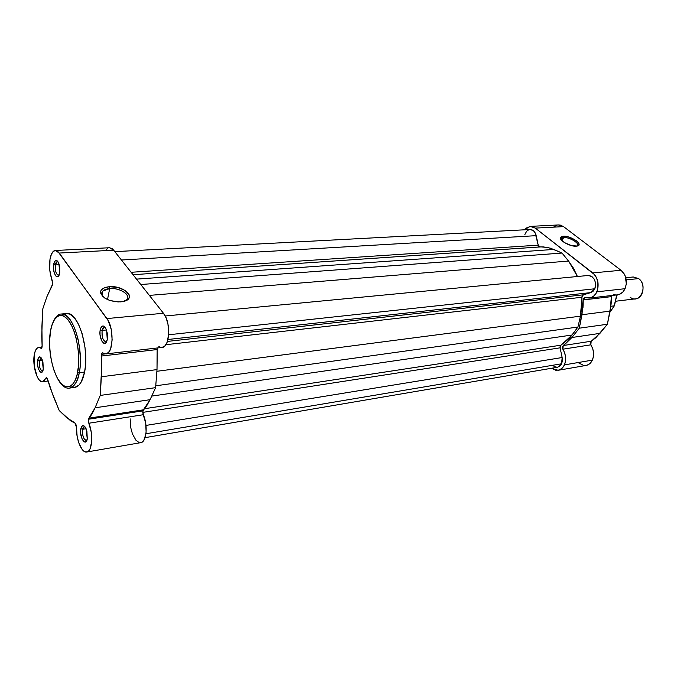 <?xml version="1.0" encoding="UTF-8"?>
<svg xmlns="http://www.w3.org/2000/svg" width="677" height="677" viewBox="0 0 677 677"><rect width="100%" height="100%" fill="white"/><g stroke="black" fill="none" stroke-linecap="round" stroke-linejoin="round"><path stroke-width="1.02" d="M77.643 372.147C76.408 382.023 68.436 394.809 58.594 380.288C49.099 364.328 48.592 339.397 50.53 331.155L51.757 325.815L54.456 319.595L57.994 316.015L60.685 315.27L63.52 315.914L67.81 319.451L71.804 325.823L74.123 331.392L76.044 337.772L78.007 348.291L78.634 355.51L78.473 365.91L77.026 374.956L75.409 379.831L73.361 383.554L69.663 386.702L65.517 386.762L61.285 383.8L57.317 378.121L53.948 370.226L51.427 360.807L49.954 350.601L49.641 340.446L50.53 331.155C51.579 321.744 58.874 307.502 69.198 321.279C79.277 337.036 79.869 363.947 77.643 372.147L79.234 372.697L77.643 372.147M50.487 331.078C46.112 354.426 57.122 390.468 69.562 388.082C74.986 385.678 78.21 380.55 79.234 372.697C77.288 382.116 74.064 387.244 69.562 388.082L74.834 387.371C79.37 386.542 82.619 381.422 84.591 372.028L79.234 372.697L84.591 372.028L85.463 365.605L85.734 358.565L85.006 347.47L82.027 333.279L78.574 324.359L74.428 317.818L69.968 314.196L66.617 313.561M109.682 288.588C104.351 289.155 101.711 290.975 101.745 294.03L103.234 296.949C101.355 294.749 101.228 292.786 102.87 291.034L109.682 288.588L107.516 299.572L109.682 288.588C119.931 287.522 131.787 295.324 126.65 299.843L124.873 301.07C133.614 297.245 121.403 287.344 109.682 288.588L109.369 286.718L109.682 288.588M120.794 301.874C109.818 301.764 103.073 298.718 100.56 292.735C100.526 289.35 103.463 287.344 109.369 286.718L117.629 287.429L125 290.408L129.07 294.681L129.205 297.558L128.452 298.845L123.282 301.51L118.086 301.942L109.64 300.41L104.867 298.151L100.822 293.793L100.805 290.898L101.618 289.621L104.723 287.666L109.369 286.718C123.916 285.203 137.186 298.329 123.866 301.367L120.794 301.874M57.951 261.72C56.724 261.314 55.861 262.38 55.362 264.919L53.61 264.309C54.939 259.333 56.707 259.13 58.916 263.708L59.711 272.882L59.661 266.645L58.408 262.515L57.206 260.848L55.929 260.366L54.287 261.957L53.466 268.904L54.397 273.39L56.081 276.267L57.968 276.571L59.669 273.119C58.163 281.979 51.977 272.873 53.61 264.309L55.362 264.919L57.384 261.601L57.951 261.72M41.339 357.998L39.291 360.714L37.616 360.147C38.648 356.06 40.146 355.814 42.118 359.394L43.286 369.143L42.922 361.831L40.942 357.498L39.757 356.838L38.242 358.057L37.506 364.412L38.377 368.745L39.943 371.715L41.686 372.299L43.26 369.32C41.906 377.402 36.135 367.899 37.616 360.147L39.291 360.714L41.339 357.998M105.163 327.372C103.733 326.779 102.726 327.795 102.117 330.418L100.238 329.775C101.999 324.461 104.14 324.715 106.661 330.537L107.245 339.6L107.245 332.999L105.832 328.48L104.461 326.568L102.98 325.899L101.051 327.372L100.027 331.281L100.035 334.607L101.635 340.793L103.733 343.239L105.84 342.799L107.245 339.6C105.51 349.137 98.241 338.771 100.238 329.775L102.117 330.418L104.292 327.177L105.163 327.372M84.947 426.705C83.83 426.375 83.043 427.238 82.586 429.294L80.8 428.685C82.078 424.445 83.855 424.487 86.123 428.812L87.265 438.941L86.91 431.19L84.659 426.366L83.305 425.503L81.536 426.578L80.8 428.685L80.631 433.162L82.12 439.17L84.05 441.768L85.987 441.692L87.265 438.941C85.708 447.548 78.997 436.758 80.8 428.685L82.586 429.294L84.312 426.628L84.947 426.705M140.071 442.699L142.009 442.183L144.404 439.297L146.114 432.231L145.716 423.235L143.008 413.808L142.906 410.863L146.934 405.388L150.066 399.692L155.608 387.659L157.005 369.6L157.25 347.978L157.157 349.552L101.313 356.051L101.415 354.325L105.07 353.902L101.415 354.325L101.313 355.146L101.66 366.595L100.23 395.427L95.102 407.791L92.207 413.639L88.45 419.232L142.906 410.863L143.312 414.722L88.873 423.227L88.45 419.232L88.577 422.27L91.226 432.053L91.691 441.345L90.151 448.614L88.738 450.857L86.089 452.058L84.143 451.356L82.205 449.503L78.82 442.953L77.144 436.411L76.391 425.816L75.519 423.362L70.806 420.95L59.237 410.558L50.276 388.124L47.263 378.384L46.188 377.69L43.98 381.024L41.779 381.701L39.427 380.254L37.218 376.869L34.256 366.223L34.265 354.816C35.06 350.322 36.499 347.885 38.581 347.504L41.678 348.215L42.126 346.886L41.771 335.978L42.659 309.279L46.874 296.78L52.704 283.883L49.785 270.148L49.996 259.249C50.987 253.765 52.755 250.845 55.302 250.49L59.263 253.046L113.685 250.194L109.505 247.74L112.247 248.73L113.685 250.194L59.263 253.046L108.252 320.729L111.256 329.564L112.145 339.862L110.673 348.655L108.565 352.412L105.874 353.91L102.464 352.835L101.66 353.529L101.415 354.325L102.405 352.835L105.925 353.91C113.457 354.003 114.278 327.744 106.924 318.571L163.453 313.256L113.685 250.194L163.453 313.256L106.924 318.571L57.892 251.522L56.479 250.668L53.737 251.04L51.469 254.061L49.996 259.249C48.981 266.721 49.734 273.787 52.239 280.447L52.247 285.457L46.874 296.78L42.659 309.279L41.906 326.661L42.16 345.532L41.297 348.452L40.874 348.308L41.661 348.24L38.767 347.496L36.846 348.41L35.289 350.94L34.265 354.816C32.217 365.631 37.455 382.903 42.507 381.718L48.109 381.007M86.097 428.736L82.586 429.294L86.097 428.736M106.467 329.978L102.117 330.418L106.467 329.978M59.229 264.69L55.362 264.919L59.229 264.69M42.49 360.35L39.291 360.714L42.49 360.35M65.593 313.747L64.222 314.314M74.859 387.371L78.904 385.179L81.24 381.997L84.591 372.028C89.736 348.621 77.906 311.005 66.625 313.561L61.319 314.035C72.524 311.479 84.329 349.222 79.234 372.697C81.062 365.741 80.707 354.723 78.168 339.642C73.962 323.157 68.352 314.619 61.319 314.035C58.874 313.849 53.441 316.455 50.555 330.681M107.846 248.281L106.534 249.449M130.145 418.826L130.746 427.669L132.464 433.991L135.984 440.287L139.056 442.521M158.9 346.582L160.457 347.293M162.031 347.428L164.85 345.955L167.109 342.3L168.759 333.786L167.921 323.843L166.068 317.843L163.453 313.256C171.12 322.057 169.995 347.436 162.04 347.428L105.925 353.91M42.82 370.869L42.431 371.004C40.028 369.862 38.978 366.435 39.291 360.714C39.054 367.069 40.231 370.454 42.82 370.869M59.034 275.2L58.493 275.387C56.022 274.244 54.972 270.758 55.362 264.919C55.057 271.587 56.284 275.014 59.034 275.2M106.661 341.504L105.857 341.868C102.879 340.641 101.635 336.824 102.117 330.418C101.787 338.018 103.302 341.716 106.661 341.504M86.884 440.262L86.309 440.532C83.44 439.297 82.196 435.548 82.586 429.294C82.332 436.487 83.762 440.143 86.884 440.262M86.758 452.016L140.774 442.648C146.528 442.233 148.136 425.215 143.312 414.722L88.873 423.227C93.536 434.126 92.182 451.677 86.749 452.016C81.714 453.319 75.849 439.001 76.476 427.272L74.919 422.863L66.735 417.734L59.237 410.558L53.246 396.087L47.703 379.518L46.366 377.631L42.507 381.718M47.085 378.104L45.757 378.265L47.085 378.104M142.906 410.863L88.45 419.232L88.907 418.166L143.406 409.822L142.906 410.863M150.066 399.692L95.102 407.791L88.907 418.166L143.406 409.822L150.066 399.692L95.102 407.791L100.23 395.427L155.608 387.659L150.066 399.692M101.372 376.776L100.23 395.427L155.608 387.659L157.005 369.6L101.372 376.776L157.005 369.6L157.157 349.552L101.313 356.051L101.372 376.776M587.12 275.683L589.049 275.471L591.901 276.538L594.186 279.085L595.472 282.605L595.498 286.43L594.804 288.774L593.111 291.237L590.793 292.608L167.989 339.49L590.793 292.608L583.303 294.817L581.949 297.262L581.865 306.876L580.434 316.159L156.869 371.284L580.434 316.159L577.938 327.025L569.628 338.111L560.979 345.177L560.091 347.834L142.796 412.378L560.091 347.834L560.167 346.252L560.979 345.177L144.413 408.73L560.979 345.177L572.124 335.005L577.938 327.025L155.752 385.797L577.938 327.025L580.434 316.159L582.008 296.433L583.303 294.817L167.431 341.42L583.303 294.817L590.793 292.608L594.804 288.774L168.7 334.76L594.804 288.774C596.539 281.116 594.321 276.69 588.152 275.48L165.205 315.998M562.155 357.524L146.012 425.427L562.155 357.524L560.091 347.834L562.155 357.524L561.631 363.777L145.953 433.762L561.631 363.777L562.375 360.79L562.155 357.524M145.073 437.655L557.645 367.222L561.631 363.777L559.82 366.223L557.306 367.272L554.59 366.722L552.923 365.512M572.124 335.005L151.716 396.104L572.124 335.005M581.949 297.262L165.857 344.711L581.949 297.262M568.553 261.051L149.355 295.392L568.553 261.051L562.02 253.054L568.553 261.051L577.439 276.504L573.529 268.312L568.553 261.051M140.774 284.518L562.02 253.054L553.778 249.432L136.517 279.119L553.778 249.432L547.913 247.52L541.025 246.885L133.039 274.71L540.043 246.936L538.909 246.479L538.223 245.15L540.043 246.936L543.47 246.91L550.376 248.163L562.02 253.054L140.774 284.518M131.126 272.289L538.223 245.15L536.201 235.664L121.437 260.01L536.201 235.664C535.135 231.678 533.087 229.621 530.049 229.503L533.298 230.603L535.109 232.744L538.223 245.15L131.126 272.289M100.831 293.81L101.042 293.268L100.831 293.81M528.729 229.782L526.664 231.221L524.861 234.589M614.411 305.716L609.842 312.325L614.2 305.86L610.891 306.275L614.2 305.86L616.747 294.918L614.411 305.716M576.999 246.115C581.188 244.202 569.696 236.899 563.577 237.525L563.289 236.231C570.736 235.494 584.031 244.719 577.32 246.047L571.456 245.607L564.449 242.594L560.59 238.778L560.666 237.288L562.113 236.408L568.062 236.84L576.372 240.758L578.353 242.696L579.047 244.405L578.319 245.641L576.271 246.208C570.923 246.792 560.209 241.291 560.446 238.118L563.289 236.231L563.577 237.525C569.272 236.942 580.265 243.475 577.422 245.81L576.999 246.115M562.172 240.894L563.577 237.525L562.172 240.894M616.967 294.876L620.174 294.013L622.967 291.88L625.049 288.698L626.327 283.815L625.243 276.098L624.118 273.821L620.978 270.267L592.747 272.924C598.045 278.019 599.416 284.323 596.86 291.829L625.049 288.698C627.63 281.37 626.267 275.226 620.978 270.267L563.552 226.626L560.361 225.111L558.449 224.95M590.826 344.83L562.841 349.197C565.921 354.333 566.446 359.563 564.432 364.878L592.367 360.13C594.406 354.934 593.89 349.831 590.826 344.83L590.336 342.833L590.886 341.521L595.802 337.747L607.387 324.249L611.136 303.973L611.593 295.51L611.382 296.644L583.227 299.928L582.999 307.434L579.317 328.184L571.93 337.501L562.452 346.641L562.426 348.223L564.652 352.852L565.566 356.965L565.49 361.12L564.432 364.878L562.232 368.136L559.236 370.014L555.834 370.294L551.51 368.271L558.187 370.285C560.92 369.744 563.002 367.933 564.432 364.878L592.367 360.13L593.441 356.457L593.534 352.404L592.629 348.393L590.826 344.83L562.841 349.197L563.213 345.532L591.207 341.242L599.957 333.363L607.387 324.249L579.317 328.184L581.983 314.737L610.087 311.107L611.382 296.644L583.227 299.928L584.826 297.558L585.503 297.643L584.259 297.745L583.269 299.378L581.983 314.737L610.087 311.107L607.387 324.249L579.317 328.184L571.93 337.501L599.957 333.363L571.93 337.501L563.213 345.532L591.207 341.242L590.826 344.83M530.235 226.38L558.466 224.95L563.552 226.626L535.287 228.107L592.747 272.924L620.978 270.267L563.552 226.626L535.287 228.107L530.209 226.38L524.26 229.816L525.707 228.276L530.429 226.38L535.287 228.107L594.448 274.549L595.895 276.571L597.783 281.454L597.689 289.417L595.929 293.573L593.467 296.314L590.437 297.863L585.503 297.643L589.244 298.092C592.578 297.601 595.117 295.51 596.86 291.829L625.049 288.698C623.297 292.303 620.75 294.351 617.407 294.842L589.269 298.092M578.793 362.982L583.735 365.47L587.154 365.174L590.158 363.329L592.367 360.13C590.928 363.134 588.838 364.903 586.096 365.445L558.22 370.277M613.667 294.41L615.308 294.808M557.019 225.179L553.938 226.803M561.081 239.675L561.377 238.27L563.577 237.525L561.081 239.675M617.212 294.859L616.857 295.993L617.212 294.859M615.994 301.197L635.678 298.811C643.658 298.362 645.875 283.502 638.639 278.594L626.233 279.872L638.639 278.594C648.778 285.694 639.587 305.225 630.067 297.135M638.639 278.594L633.249 276.978L625.793 277.731M101.745 294.03L100.56 292.735M102.058 295.189L102.87 291.034M55.328 250.49L109.505 247.74M38.581 347.504L42.092 347.132M106.526 341.8L105.857 341.868M86.808 440.448L86.309 440.532M114.836 251.649L530.049 229.503M616.925 294.893L614.377 305.792L609.816 312.435M561.005 239.176L561.377 238.27M561.005 239.243L560.446 238.118"/></g></svg>
